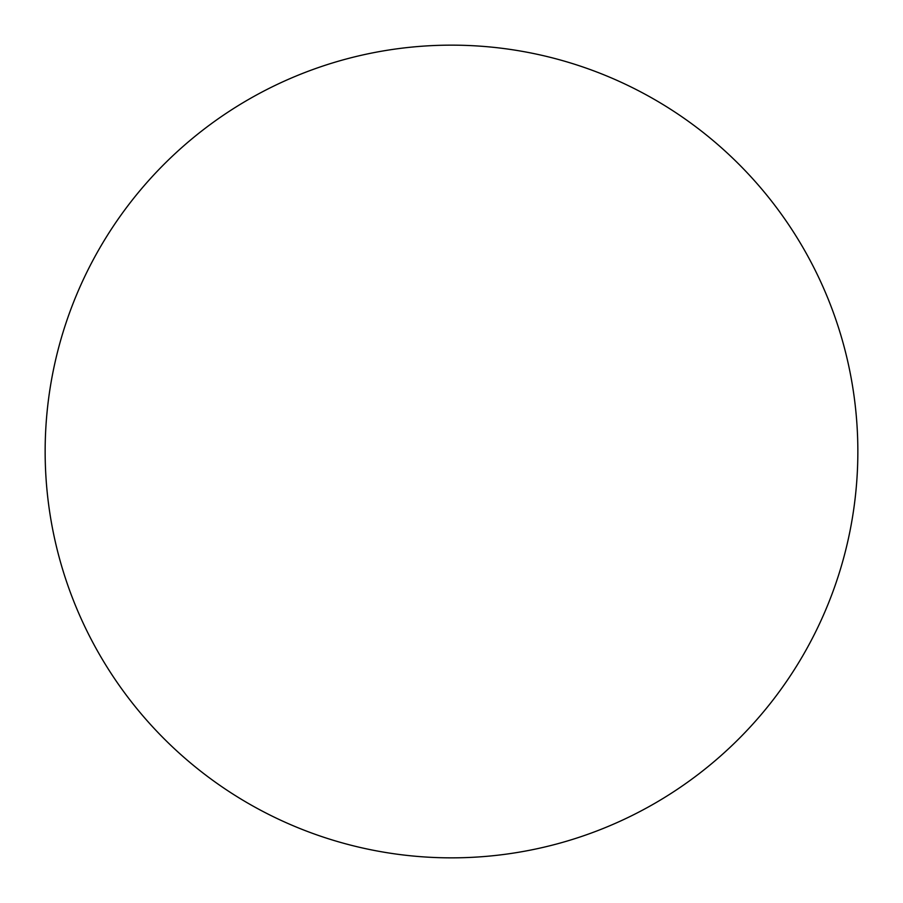 <?xml version="1.0" encoding="UTF-8"?>
<svg xmlns="http://www.w3.org/2000/svg" width="903" height="903" viewBox="0 0 903 903"><rect width="100%" height="100%" fill="white"/><g stroke="black" fill="none" stroke-linecap="round" stroke-linejoin="round"><path stroke-width="1.35" d="M857.85 451.5A406.35 406.35 0 0 0 451.5 45.15A406.35 406.35 0 0 0 45.15 451.5A406.35 406.35 0 0 0 451.5 857.85A406.35 406.35 0 0 0 857.85 451.5"/></g></svg>

